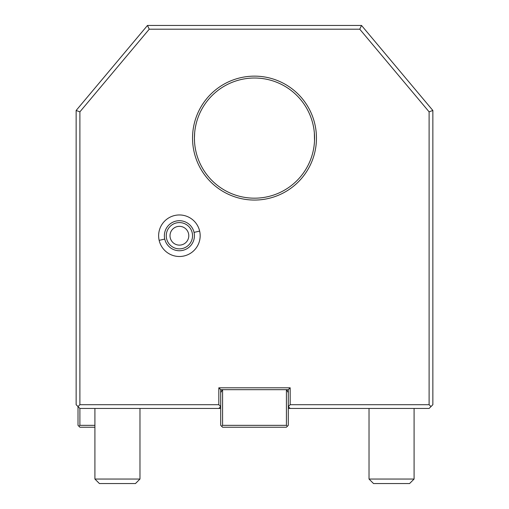 <?xml version="1.0" encoding="UTF-8"?>
<svg xmlns="http://www.w3.org/2000/svg" width="509" height="509" viewBox="0 0 509 509"><rect width="100%" height="100%" fill="white"/><g stroke="black" fill="none" stroke-linecap="round" stroke-linejoin="round"><path stroke-width="0.76" d="M218.825 404.7L218.825 387.801L290.175 387.801L290.175 404.7L429.106 404.7L429.106 111.84L359.761 29.204L149.239 29.204L79.894 111.84L79.894 404.7L218.825 404.7L220.709 406.576L218.825 408.453L79.894 408.453L94.916 408.453L94.916 479.045L139.975 479.045L139.975 408.453M218.876 408.453L220.709 406.576L218.825 408.453L220.709 408.453L219.684 408.453M429.106 404.7L430.983 406.576L429.106 408.453L288.291 408.453L290.175 408.453L288.291 406.576L290.175 404.7M79.894 404.7L78.017 406.576L79.894 408.453L79.894 425.346L94.916 425.346M316.458 138.098A61.958 61.958 0 0 1 254.5 200.056A61.958 61.958 0 0 1 192.542 138.098A61.958 61.958 0 0 1 254.5 76.14A61.958 61.958 0 0 1 316.458 138.098M199.649 231.105A20.767 20.767 0 0 0 174.778 215.479A20.767 20.767 0 0 0 159.152 240.35A20.767 20.767 0 0 0 184.023 255.976A20.767 20.767 0 0 0 199.649 231.105L194.044 232.384A15.022 15.022 0 0 1 182.744 250.371A15.022 15.022 0 0 1 164.757 239.071A15.022 15.022 0 0 1 176.057 221.084A15.022 15.022 0 0 1 194.044 232.384M149.239 29.204L147.483 25.45L361.517 25.45L359.761 29.204M147.483 25.45L76.14 110.472L79.894 111.84M76.14 110.472L76.14 404.7L78.017 406.576L78.017 425.346L78.959 426.287L79.894 425.346M94.916 427.229L79.894 427.229L78.959 426.287M430.983 406.576L432.86 404.7L432.86 110.472L361.517 25.45M290.175 408.453L288.291 406.576L290.175 408.453M429.106 111.84L432.86 110.472M286.561 389.678L288.291 392.681L288.291 389.678L288.291 425.346L287.356 426.287L286.414 425.346L222.586 425.346L221.644 426.287L220.709 425.346L220.709 389.678L288.291 389.678L290.175 387.801M222.439 389.678L220.709 392.681L220.709 389.678L218.825 387.801M222.586 425.346L222.586 389.678M286.414 389.678L286.414 425.346M287.356 426.287L286.414 427.229L222.586 427.229L221.644 426.287M194.514 141.426L194.419 138.098A60.081 60.081 0 0 1 254.5 78.017A60.081 60.081 0 0 1 314.581 138.098A60.081 60.081 0 0 1 254.5 198.179A60.081 60.081 0 0 1 194.419 138.098L194.673 132.582M314.346 132.836L314.517 140.859M314.416 142.526L314.327 143.614L314.416 142.526M314.314 143.716L314.091 145.733M313.951 146.764L313.811 147.661M313.786 147.82L313.671 148.488M313.06 151.529L312.889 152.242M312.704 152.999L312.52 153.699M314.225 144.626L314.32 143.672M314.556 139.829L314.568 139.269M313.315 150.365L313.449 149.684L313.315 150.365M314.365 143.182L314.397 142.794L314.365 143.182M194.451 139.911L194.463 140.306M194.603 142.794L194.654 143.36M194.705 143.932L194.775 144.626M195.208 147.769L195.068 146.885M195.361 148.679L195.259 148.113M194.463 140.344L194.483 140.751L194.463 140.344M196.48 153.699L196.296 152.999M196.111 152.242L195.933 151.504M194.909 145.733L194.782 144.683M194.782 144.664L194.686 143.723M194.673 143.614L194.584 142.526M194.68 132.525L194.769 131.621M195.144 128.79L195.208 128.427M195.214 128.389L195.373 127.454M195.551 126.512L195.679 125.869M195.761 125.494L195.882 124.94M196.111 123.954L196.258 123.356M196.099 124.005L195.94 124.673M195.316 127.778L195.24 128.217M194.896 130.539L194.782 131.513M194.673 132.614L194.629 133.091M194.495 135.152L194.463 135.89M194.432 136.985L194.444 136.412M194.712 132.213L194.775 131.57L194.712 132.213M195.59 126.308L195.73 125.615L195.59 126.308M314.568 136.985L314.556 136.367M314.53 135.629L314.486 134.764M314.32 132.531L314.091 130.457M313.741 128.103L313.639 127.524M313.27 125.634L313.429 126.41M313.08 124.762L313.169 125.157M313.067 124.692L312.742 123.356M313.627 127.454L313.786 128.389M166.589 238.651A13.145 13.145 0 0 1 176.477 222.91A13.145 13.145 0 0 1 192.211 232.804A13.145 13.145 0 0 1 182.324 248.538A13.145 13.145 0 0 1 166.589 238.651M188.553 233.637A9.385 9.385 0 0 0 177.31 226.575A9.385 9.385 0 0 0 170.248 237.818A9.385 9.385 0 0 0 181.49 244.88A9.385 9.385 0 0 0 188.553 233.637M369.025 408.453L369.025 479.045L414.084 479.045L414.084 408.453M369.025 479.045L373.53 483.55L409.58 483.55L414.084 479.045M94.916 479.045L99.42 483.55L135.47 483.55L139.975 479.045M164.757 239.071L159.152 240.35"/></g></svg>
